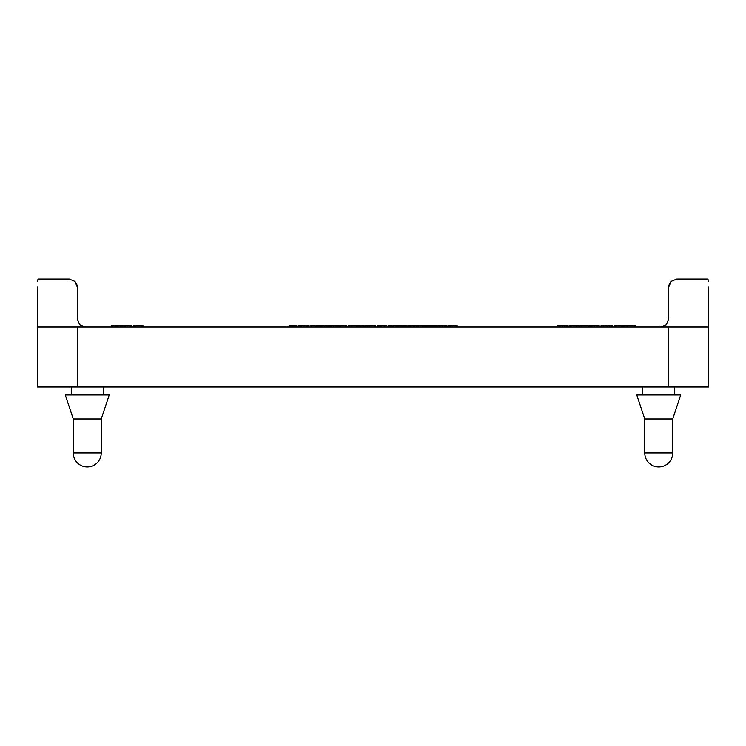 <?xml version="1.0" encoding="UTF-8"?>
<svg xmlns="http://www.w3.org/2000/svg" width="746" height="746" viewBox="0 0 746 746"><rect width="100%" height="100%" fill="white"/><g stroke="black" fill="none" stroke-linecap="round" stroke-linejoin="round"><path stroke-width="1.12" d="M674.729 386.988L674.729 394.979M642.763 394.979L642.763 386.988M103.237 386.988L103.237 394.979M71.271 394.979L71.271 386.988M672.733 418.963L644.758 418.963L636.767 394.979L680.725 394.979L672.733 418.963L672.733 452.925L644.758 452.925A13.988 13.988 0 0 0 658.746 466.912A13.988 13.988 0 0 0 672.733 452.925M109.233 394.979L101.242 418.963L101.242 452.925A13.988 13.988 0 0 1 87.254 466.912A13.988 13.988 0 0 1 73.267 452.925L73.267 418.963L65.275 394.979L109.233 394.979M73.267 418.963L101.242 418.963M37.3 287.079L37.3 386.988L708.7 386.988L708.7 327.037L668.481 327.037L708.7 327.037L708.7 287.079M660.742 327.037L666.392 324.697L668.733 319.046L668.733 287.079L668.733 319.046M37.365 281.428L38.111 279.088L69.275 279.088L74.926 281.428L69.275 279.088L74.926 281.428L77.267 287.079L76.959 284.907L74.926 281.428L77.267 287.079L77.267 319.046L79.608 324.697L85.258 327.037M707.889 327.037L708.635 324.697M669.041 284.907L668.733 287.079L671.074 281.428L676.725 279.088L671.074 281.428L676.725 279.088L707.889 279.088L676.725 279.088M707.889 279.088L708.635 281.428M77.267 319.046L77.267 287.079M77.267 386.988L77.267 327.037L668.481 327.037M668.733 287.079L671.074 281.428L669.544 283.583M69.471 279.881L69.275 279.088L45.487 279.088M426.553 327.037L426.553 325.442L413.601 325.442M405.787 325.442L403.549 325.442M405.544 327.037L405.544 325.442M389.03 325.442L388.116 325.442L388.116 327.037M358.183 327.037L358.183 325.442L357.325 325.442M320.743 325.442L317.386 325.442M319.167 327.037L319.167 325.442M328.827 327.037L328.827 325.442L320.22 325.442L320.22 327.037M338.833 325.442L337.919 325.442L337.919 327.037M400.695 327.037L400.695 325.442L398.317 325.442M436.494 327.037L436.494 325.442L430.218 325.442M428.997 325.442L427.495 325.442L427.495 327.037M308.275 327.037L308.275 325.442L298.642 325.442L298.642 327.037M299.183 327.037L299.183 325.442M320.006 327.037L320.006 325.442L319.745 327.037M328.026 327.037L328.026 325.442M346.815 327.037L346.815 325.442L338.787 325.442L338.787 327.037M366.137 327.037L366.137 325.442L358.938 325.442L358.938 327.037M359.227 325.442L358.378 325.442L358.378 327.037M366.482 327.037L366.482 325.442L366.482 327.037L366.482 325.442L365.437 325.442M386.838 327.037L386.54 325.442M386.615 327.037L386.615 325.442L378.129 325.442L378.129 327.037M378.8 325.442L377.625 325.442L377.625 327.037M403.726 327.037L403.726 325.442L401.348 325.442L401.348 327.037M418.32 327.037L418.32 325.442M416.156 327.037L416.156 325.442M425.863 327.037L425.863 325.442L425.733 327.037M422.833 327.037L422.833 325.442M436.307 327.037L436.307 325.442M434.331 327.037L434.331 325.442M432.587 325.442L432.587 327.037L432.596 325.442L433.09 325.442M431.906 327.037L431.906 325.442M437.734 327.037L437.734 325.442L436.494 325.442M457.121 327.037L457.121 325.442L448.281 325.442L448.281 327.037M446.938 327.037L446.938 325.442L446.378 325.442M446.556 327.037L446.556 325.442L439.04 325.442L439.04 327.037M439.058 325.442L438.648 327.037M430.88 327.037L430.88 325.442L428.502 325.442L428.502 327.037M414.254 327.037L414.254 325.442L405.656 325.442L405.656 327.037M398.718 327.037L398.718 325.442L388.974 325.442L388.974 327.037M396.368 327.037L396.368 325.442M391.314 327.037L391.314 325.442M375.695 327.037L375.695 325.442L367.666 325.442L367.666 327.037M357.446 327.037L357.446 325.442L357.446 327.037L357.446 325.442L348.307 325.442L348.307 327.037M349.995 327.037L349.995 325.442M330.375 325.442L329.368 325.442L329.368 327.037M337.649 327.037L337.649 325.442L329.844 325.442L329.844 327.037M311.203 325.442L310.14 325.442L310.14 327.037M318.281 327.037L318.281 325.442L318.281 327.037L318.281 325.442L310.457 325.442L310.457 327.037M318.01 327.037L318.01 325.442L318.029 327.037M317.264 327.037L317.264 325.442M289.187 325.442L288.861 327.037M296.703 327.037L296.768 325.442M296.703 325.442L289.066 325.442L289.066 327.037M290.921 327.037L290.921 325.442M570.242 325.442L569.114 325.442L569.114 327.037L569.114 325.442M578.075 327.037L578.215 325.442L578.215 327.037L578.215 325.442L569.478 325.442L569.478 327.037L569.478 325.442M598.796 327.037L599.131 325.442L599.131 327.037L599.131 325.442L590.254 325.442L590.254 327.037L590.254 325.442M621.847 327.037L621.847 325.442L614.331 325.442L614.322 327.037L614.331 325.442M616.839 325.442L616.532 327.037M623.954 327.037L624.253 325.442L624.253 327.037L624.253 325.442L621.847 325.442M635.228 327.037L635.517 325.442L635.517 327.037L635.517 325.442L625.661 325.442L625.661 327.037L625.661 325.442M612.084 327.037L612.084 325.442L612.419 327.037L612.419 325.442L601.071 325.442L601.071 327.037M589.172 327.037L589.461 325.442L589.461 327.037L589.461 325.442L579.614 325.442L579.614 327.037L579.614 325.442M567.426 327.037L567.79 325.442L567.79 327.037L567.79 325.442L557.532 325.442L557.532 327.037L557.532 325.442M557.738 325.442L557.421 327.037L557.421 325.442M131.716 325.442L131.716 327.037L131.716 325.442L122.689 325.442L122.689 327.037L122.689 325.442M125.235 325.442L124.918 327.037M120.973 327.037L121.272 325.442L121.272 327.037L121.272 325.442L111.247 325.442L111.247 327.037L111.247 325.442M117.607 325.442L117.299 327.037M115.08 327.037L115.08 325.442M142.654 327.037L142.924 325.442L142.924 327.037L142.924 325.442L133.674 325.442L133.674 327.037L133.674 325.442M77.519 327.037L37.3 327.037M101.242 452.925L73.267 452.925M426.32 327.037L426.32 325.442M405.498 327.037L405.498 325.442M405.264 327.037L405.264 325.442M404.649 327.037L404.649 325.442M357.94 327.037L357.94 325.442M319.4 327.037L319.4 325.442M328.576 327.037L328.576 325.442M400.481 327.037L400.481 325.442M400.015 327.037L400.015 325.442M399.567 327.037L399.567 325.442M398.933 327.037L398.933 325.442M414.757 327.037L414.757 325.442M416.054 327.037L416.054 325.442M431.505 327.037L431.505 325.442M430.946 327.037L430.946 325.442M427.868 327.037L427.868 325.442M307.939 327.037L307.939 325.442M306.848 327.037L306.848 325.442M303.09 327.037L303.09 325.442M301.654 327.037L301.654 325.442M300.563 327.037L300.563 325.442M299.836 327.037L299.836 325.442M299.351 327.037L299.351 325.442M327.718 327.037L327.718 325.442M326.832 327.037L326.832 325.442M325.433 327.037L325.433 325.442M323.559 327.037L323.559 325.442M321.778 327.037L321.778 325.442M320.612 327.037L320.612 325.442M339.132 327.037L339.132 325.442M340.232 327.037L340.232 325.442M346.47 327.037L346.47 325.442M345.501 327.037L345.501 325.442M365.885 327.037L365.885 325.442M365.158 327.037L365.158 325.442M363.973 327.037L363.973 325.442M362.379 327.037L362.379 325.442M360.98 327.037L360.98 325.442M359.88 327.037L359.88 325.442M359.18 327.037L359.18 325.442M358.593 327.037L358.593 325.442M366.183 327.037L366.183 325.442M386.092 327.037L386.092 325.442M384.582 327.037L384.582 325.442M382.25 327.037L382.25 325.442M380.404 327.037L380.404 325.442M379.117 327.037L379.117 325.442M378.362 327.037L378.362 325.442M377.933 327.037L377.933 325.442M403.39 327.037L403.39 325.442M402.551 327.037L402.551 325.442M401.702 327.037L401.702 325.442M418.03 327.037L418.03 325.442M417.247 327.037L417.247 325.442M416.454 327.037L416.454 325.442M425.239 327.037L425.239 325.442M424.483 327.037L424.483 325.442M423.942 327.037L423.942 325.442M423.551 327.037L423.551 325.442M423.206 327.037L423.206 325.442M436.466 327.037L436.466 325.442M435.944 327.037L435.944 325.442M435.412 327.037L435.412 325.442M434.676 327.037L434.676 325.442M434.396 327.037L434.396 325.442M433.538 327.037L433.538 325.442M432.839 327.037L432.839 325.442M432.111 327.037L432.111 325.442M437.473 327.037L437.473 325.442M436.727 327.037L436.727 325.442M456.766 327.037L456.766 325.442M455.638 327.037L455.638 325.442M452.626 327.037L452.626 325.442M450.565 327.037L450.565 325.442M449.334 327.037L449.334 325.442M448.551 327.037L448.551 325.442M446.145 327.037L446.145 325.442M444.886 327.037L444.886 325.442M442.76 327.037L442.76 325.442M440.522 327.037L440.522 325.442M439.375 327.037L439.375 325.442M438.853 327.037L438.853 325.442M430.545 327.037L430.545 325.442M429.705 327.037L429.705 325.442M428.857 327.037L428.857 325.442M413.955 327.037L413.955 325.442M413.088 327.037L413.088 325.442M411.727 327.037L411.727 325.442M409.964 327.037L409.964 325.442M408.183 327.037L408.183 325.442M406.822 327.037L406.822 325.442M405.955 327.037L405.955 325.442M398.401 327.037L398.401 325.442M397.562 327.037L397.562 325.442M396.695 327.037L396.695 325.442M396.154 327.037L396.154 325.442M395.38 327.037L395.38 325.442M393.832 327.037L393.832 325.442M391.883 327.037L391.883 325.442M390.997 327.037L390.997 325.442M390.158 327.037L390.158 325.442M389.3 327.037L389.3 325.442M368.002 327.037L368.002 325.442M369.102 327.037L369.102 325.442M375.341 327.037L375.341 325.442M374.371 327.037L374.371 325.442M357.39 327.037L357.39 325.442M357.222 327.037L357.222 325.442M356.998 327.037L356.998 325.442M356.7 327.037L356.7 325.442M352.513 327.037L352.513 325.442M351.832 327.037L351.832 325.442M351.198 327.037L351.198 325.442M349.66 327.037L349.66 325.442M348.68 327.037L348.68 325.442M329.629 327.037L329.629 325.442M337.341 327.037L337.341 325.442M336.455 327.037L336.455 325.442M335.057 327.037L335.057 325.442M333.182 327.037L333.182 325.442M331.401 327.037L331.401 325.442M330.236 327.037L330.236 325.442M310.42 327.037L310.42 325.442M317.927 327.037L317.927 325.442M316.854 327.037L316.854 325.442M315.875 327.037L315.875 325.442M311.697 327.037L311.697 325.442M295.966 327.037L295.966 325.442M294.735 327.037L294.735 325.442M292.982 327.037L292.982 325.442M289.952 327.037L289.952 325.442M289.299 327.037L289.299 325.442M569.412 327.037L569.412 325.442M577.609 327.037L577.609 325.442M576.798 327.037L576.798 325.442M570.597 327.037L570.597 325.442M569.758 327.037L569.758 325.442M597.677 327.037L597.677 325.442M594.665 327.037L594.665 325.442M592.604 327.037L592.604 325.442M591.364 327.037L591.364 325.442M590.552 327.037L590.552 325.442M615.692 327.037L615.692 325.442M614.835 327.037L614.835 325.442M614.49 327.037L614.49 325.442M623.115 327.037L623.115 325.442M622.248 327.037L622.248 325.442M621.903 327.037L621.903 325.442M634.342 327.037L634.342 325.442M626.882 327.037L626.882 325.442M625.969 327.037L625.969 325.442M601.789 327.037L601.789 325.442M603.784 327.037L603.784 325.442M611.002 327.037L611.002 325.442M609.249 327.037L609.249 325.442M606.89 327.037L606.89 325.442M588.296 327.037L588.296 325.442M580.826 327.037L580.826 325.442M579.922 327.037L579.922 325.442M566.298 327.037L566.298 325.442M564.535 327.037L564.535 325.442M562.372 327.037L562.372 325.442M559.854 327.037L559.854 325.442M558.148 327.037L558.148 325.442M124.078 327.037L124.078 325.442M123.202 327.037L123.202 325.442M122.848 327.037L122.848 325.442M130.653 327.037L130.653 325.442M127.37 327.037L127.37 325.442M116.451 327.037L116.451 325.442M115.583 327.037L115.583 325.442M115.229 327.037L115.229 325.442M112.478 327.037L112.478 325.442M111.564 327.037L111.564 325.442M120.069 327.037L120.069 325.442M141.805 327.037L141.805 325.442M135.315 327.037L135.315 325.442M134.187 327.037L134.187 325.442M133.832 327.037L133.832 325.442M668.733 327.037L668.733 386.988M601.062 325.442L601.062 327.037M644.758 418.963L644.758 452.925"/></g></svg>
